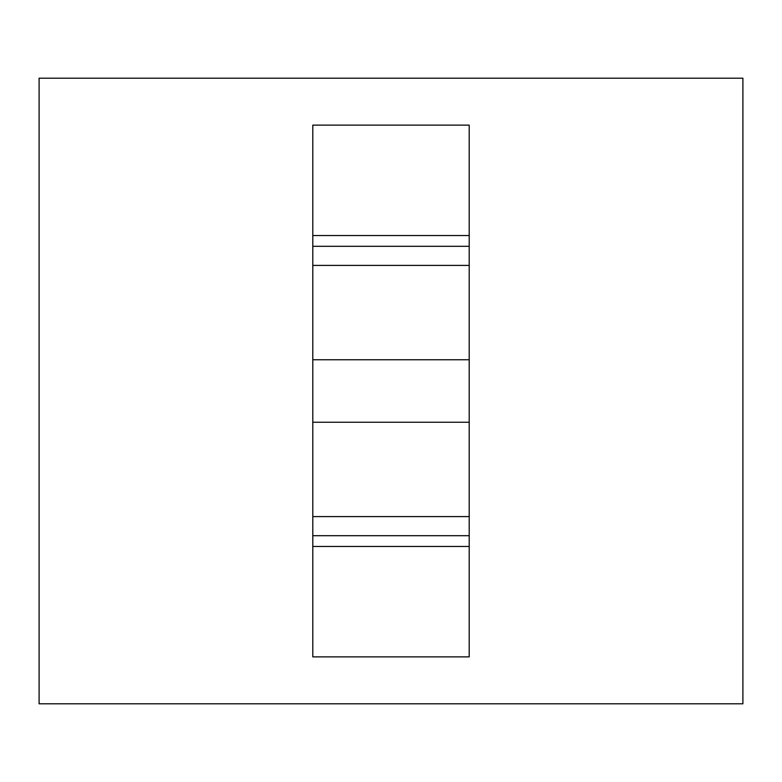 <?xml version="1.0" encoding="UTF-8"?>
<svg xmlns="http://www.w3.org/2000/svg" width="782" height="782" viewBox="0 0 782 782"><rect width="100%" height="100%" fill="white"/><g stroke="black" fill="none" stroke-linecap="round" stroke-linejoin="round"><path stroke-width="1.17" d="M742.9 78.2L39.1 78.2L39.1 703.8L742.9 703.8L742.9 78.2M312.8 235.538L469.2 235.538L469.2 125.12L312.8 125.12L312.8 656.88L469.2 656.88L469.2 546.462L312.8 546.462M312.8 535.69L469.2 535.69L469.2 546.462M312.8 516.589L469.2 516.589L469.2 535.69M312.8 422.231L469.2 422.231L469.2 516.589M312.8 359.769L469.2 359.769L469.2 422.231M312.8 265.411L469.2 265.411L469.2 359.769M312.8 246.31L469.2 246.31L469.2 265.411M469.2 235.538L469.2 246.31"/></g></svg>
